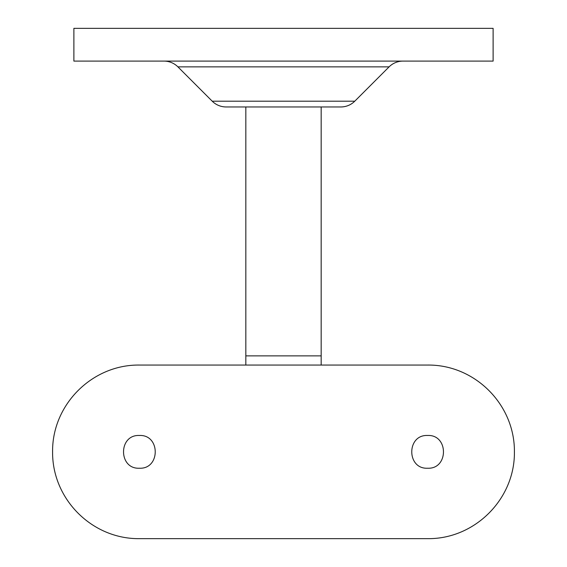 <?xml version="1.0" encoding="UTF-8"?>
<svg xmlns="http://www.w3.org/2000/svg" width="567" height="567" viewBox="0 0 567 567"><rect width="100%" height="100%" fill="white"/><g stroke="black" fill="none" stroke-linecap="round" stroke-linejoin="round"><path stroke-width="0.85" d="M389.104 66.856L177.896 66.856L212.235 101.202A19.654 19.654 0 0 0 226.134 106.957L340.866 106.957A19.654 19.654 0 0 0 354.765 101.202L389.104 66.856A19.654 19.654 0 0 1 403.002 61.101M177.896 66.856A19.654 19.654 0 0 0 163.998 61.101M493.12 61.101L73.88 61.101L73.88 28.35L493.12 28.35L493.12 61.101M245.83 355.885L321.17 355.885L321.17 106.957L245.83 106.957L245.83 365.056M139.383 468.229C118.29 469.249 118.22 434.485 139.383 435.477C160.511 434.464 160.518 469.242 139.383 468.229M427.617 468.229C406.518 469.249 406.447 434.485 427.617 435.477C448.738 434.464 448.745 469.242 427.617 468.229M139.383 365.056C92.223 364.482 52.093 404.64 52.589 451.722C52.093 499.116 92.06 539.16 139.383 538.65L427.617 538.65C474.777 539.231 514.907 499.073 514.411 451.984C514.907 404.597 474.94 364.546 427.617 365.056L139.383 365.056M212.235 101.202L354.765 101.202M321.17 355.885L321.17 365.056"/></g></svg>
